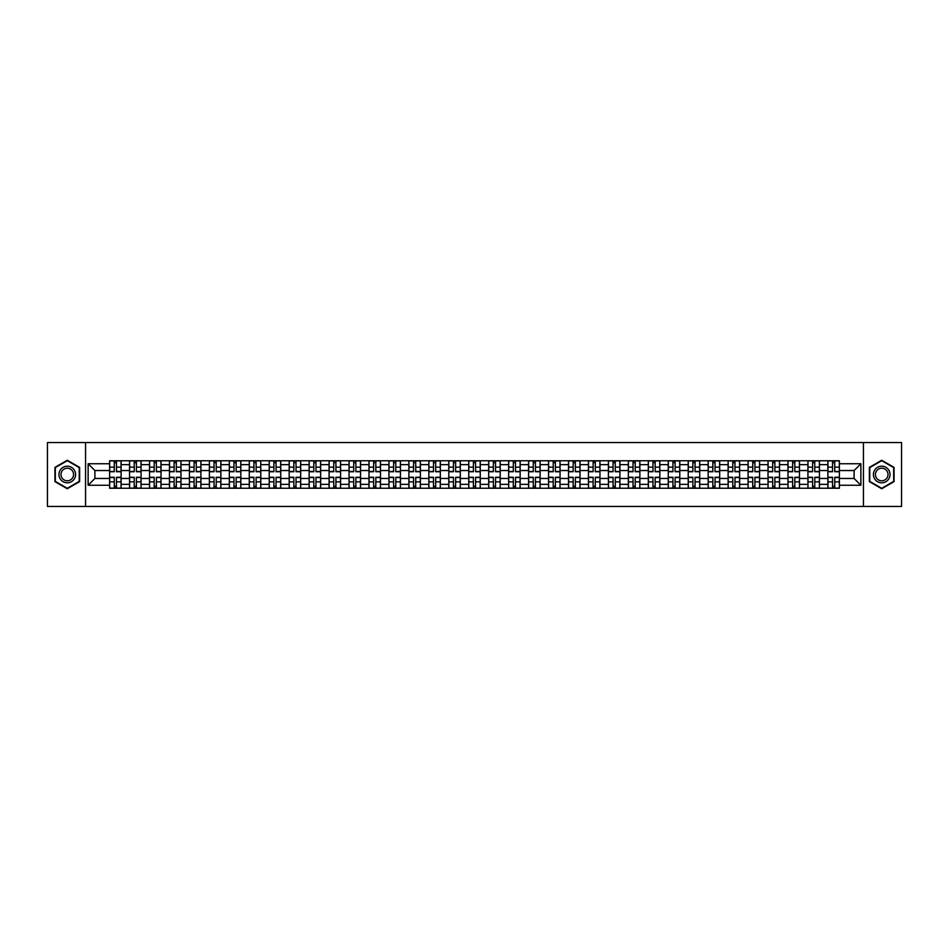<?xml version="1.0" encoding="UTF-8"?>
<svg xmlns="http://www.w3.org/2000/svg" width="949" height="949" viewBox="0 0 949 949"><rect width="100%" height="100%" fill="white"/><g stroke="black" fill="none" stroke-linecap="round" stroke-linejoin="round"><path stroke-width="1.42" d="M863.436 506.469L901.55 506.469L901.55 442.531L47.45 442.531L47.45 506.469L863.436 506.469L863.436 442.531M129.562 488.249L129.562 464.654L121.116 464.654L121.116 488.249M121.116 464.654L121.116 460.751M129.562 464.654L129.562 460.751M141.069 460.751L141.069 488.249M149.515 488.249L149.515 460.751M161.022 460.751L161.022 488.249M169.468 488.249L169.468 460.751M180.974 460.751L180.974 488.249M189.42 488.249L189.42 460.751M200.927 460.751L200.927 488.249M209.373 488.249L209.373 460.751M220.88 460.751L220.88 488.249M229.326 488.249L229.326 460.751M240.832 460.751L240.832 488.249M249.267 488.249L249.267 460.751M260.785 460.751L260.785 488.249M269.219 488.249L269.219 460.751M280.738 460.751L280.738 488.249M289.172 488.249L289.172 460.751M300.691 460.751L300.691 488.249M309.125 488.249L309.125 460.751M320.643 460.751L320.643 488.249M329.078 488.249L329.078 460.751M340.596 460.751L340.596 488.249M349.03 488.249L349.03 460.751M360.549 460.751L360.549 488.249M368.983 488.249L368.983 460.751M380.49 460.751L380.49 488.249M388.936 488.249L388.936 460.751M400.442 460.751L400.442 488.249M408.889 488.249L408.889 460.751M420.395 460.751L420.395 488.249M428.841 488.249L428.841 460.751M440.348 460.751L440.348 488.249M448.794 488.249L448.794 460.751M460.301 460.751L460.301 488.249M468.747 488.249L468.747 460.751M480.253 460.751L480.253 488.249M488.699 488.249L488.699 460.751M500.206 460.751L500.206 488.249M508.652 488.249L508.652 460.751M520.159 460.751L520.159 488.249M528.605 488.249L528.605 460.751M540.111 460.751L540.111 488.249M548.558 488.249L548.558 460.751M560.064 460.751L560.064 488.249M568.51 488.249L568.51 460.751M580.017 460.751L580.017 488.249M588.451 488.249L588.451 460.751M599.97 460.751L599.97 488.249M608.404 488.249L608.404 460.751M619.922 460.751L619.922 488.249M628.357 488.249L628.357 460.751M639.875 460.751L639.875 488.249M648.309 488.249L648.309 460.751M659.828 460.751L659.828 488.249M668.262 488.249L668.262 460.751M679.781 460.751L679.781 488.249M688.215 488.249L688.215 460.751M699.733 460.751L699.733 488.249M708.168 488.249L708.168 460.751M719.674 460.751L719.674 488.249M728.12 488.249L728.12 460.751M739.627 460.751L739.627 488.249M748.073 488.249L748.073 460.751M759.58 460.751L759.58 488.249M768.026 488.249L768.026 460.751M779.532 460.751L779.532 488.249M787.978 488.249L787.978 460.751M799.485 460.751L799.485 488.249M807.931 488.249L807.931 460.751M819.438 460.751L819.438 488.249M827.884 488.249L827.884 460.751M827.884 478.462L819.438 478.462M807.931 478.462L799.485 478.462M787.978 478.462L779.532 478.462M768.026 478.462L759.58 478.462M748.073 478.462L739.627 478.462M728.12 478.462L719.674 478.462M708.168 478.462L699.733 478.462M688.215 478.462L679.781 478.462M668.262 478.462L659.828 478.462M648.309 478.462L639.875 478.462M628.357 478.462L619.922 478.462M608.404 478.462L599.97 478.462M588.451 478.462L580.017 478.462M568.51 478.462L560.064 478.462M548.558 478.462L540.111 478.462M528.605 478.462L520.159 478.462M508.652 478.462L500.206 478.462M488.699 478.462L480.253 478.462M468.747 478.462L460.301 478.462M448.794 478.462L440.348 478.462M428.841 478.462L420.395 478.462M408.889 478.462L400.442 478.462M388.936 478.462L380.49 478.462M368.983 478.462L360.549 478.462M349.03 478.462L340.596 478.462M329.078 478.462L320.643 478.462M309.125 478.462L300.691 478.462M289.172 478.462L280.738 478.462M269.219 478.462L260.785 478.462M249.267 478.462L240.832 478.462M229.326 478.462L220.88 478.462M209.373 478.462L200.927 478.462M189.42 478.462L180.974 478.462M169.468 478.462L161.022 478.462M149.515 478.462L141.069 478.462M129.562 478.462L121.116 478.462M827.884 470.538L819.438 470.538M807.931 470.538L799.485 470.538M787.978 470.538L779.532 470.538M768.026 470.538L759.58 470.538M748.073 470.538L739.627 470.538M728.12 470.538L719.674 470.538M708.168 470.538L699.733 470.538M688.215 470.538L679.781 470.538M668.262 470.538L659.828 470.538M648.309 470.538L639.875 470.538M628.357 470.538L619.922 470.538M608.404 470.538L599.97 470.538M588.451 470.538L580.017 470.538M568.51 470.538L560.064 470.538M548.558 470.538L540.111 470.538M528.605 470.538L520.159 470.538M508.652 470.538L500.206 470.538M488.699 470.538L480.253 470.538M468.747 470.538L460.301 470.538M448.794 470.538L440.348 470.538M428.841 470.538L420.395 470.538M408.889 470.538L400.442 470.538M388.936 470.538L380.49 470.538M368.983 470.538L360.549 470.538M349.03 470.538L340.596 470.538M329.078 470.538L320.643 470.538M309.125 470.538L300.691 470.538M289.172 470.538L280.738 470.538M269.219 470.538L260.785 470.538M249.267 470.538L240.832 470.538M229.326 470.538L220.88 470.538M209.373 470.538L200.927 470.538M189.42 470.538L180.974 470.538M169.468 470.538L161.022 470.538M149.515 470.538L141.069 470.538M129.562 470.538L121.116 470.538M94.9 478.462L109.61 478.462L109.61 470.538L94.9 470.538L94.9 478.462L88.127 485.247L88.127 463.753L109.61 463.753L109.61 470.538M839.391 470.538L839.391 478.462L854.1 478.462L854.1 470.538L839.391 470.538L839.391 460.751L109.61 460.751L109.61 463.753M839.391 463.753L860.873 463.753L860.873 485.247L839.391 485.247L839.391 478.462M109.61 478.462L109.61 488.249L839.391 488.249L839.391 485.247M109.61 485.247L88.127 485.247M85.564 506.469L85.564 442.531M79.621 467.371L67.272 460.253L54.935 467.371L54.935 481.629L67.272 488.747L79.621 481.629L79.621 467.371M894.065 467.371L881.728 460.253L869.379 467.371L869.379 481.629L881.728 488.747L894.065 481.629L894.065 467.371M116.454 486.327L114.271 486.327M114.271 462.673L116.454 462.673M136.407 486.327L134.224 486.327M134.224 462.673L136.407 462.673M156.36 486.327L154.177 486.327M154.177 462.673L156.36 462.673M176.312 486.327L174.13 486.327M174.13 462.673L176.312 462.673M196.253 486.327L194.082 486.327M194.082 462.673L196.253 462.673M216.206 486.327L214.035 486.327M214.035 462.673L216.206 462.673M236.159 486.327L233.988 486.327M233.988 462.673L236.159 462.673M256.111 486.327L253.941 486.327M253.941 462.673L256.111 462.673M276.064 486.327L273.893 486.327M273.893 462.673L276.064 462.673M296.017 486.327L293.846 486.327M293.846 462.673L296.017 462.673M315.97 486.327L313.799 486.327M313.799 462.673L315.97 462.673M335.922 486.327L333.751 486.327M333.751 462.673L335.922 462.673M355.875 486.327L353.704 486.327M353.704 462.673L355.875 462.673M375.828 486.327L373.657 486.327M373.657 462.673L375.828 462.673M395.78 486.327L393.61 486.327M393.61 462.673L395.78 462.673M415.733 486.327L413.562 486.327M413.562 462.673L415.733 462.673M435.686 486.327L433.503 486.327M433.503 462.673L435.686 462.673M455.639 486.327L453.456 486.327M453.456 462.673L455.639 462.673M475.591 486.327L473.409 486.327M473.409 462.673L475.591 462.673M495.544 486.327L493.361 486.327M493.361 462.673L495.544 462.673M515.497 486.327L513.314 486.327M513.314 462.673L515.497 462.673M535.438 486.327L533.267 486.327M533.267 462.673L535.438 462.673M555.39 486.327L553.22 486.327M553.22 462.673L555.39 462.673M575.343 486.327L573.172 486.327M573.172 462.673L575.343 462.673M595.296 486.327L593.125 486.327M593.125 462.673L595.296 462.673M615.249 486.327L613.078 486.327M613.078 462.673L615.249 462.673M635.201 486.327L633.03 486.327M633.03 462.673L635.201 462.673M655.154 486.327L652.983 486.327M652.983 462.673L655.154 462.673M675.107 486.327L672.936 486.327M672.936 462.673L675.107 462.673M695.059 486.327L692.889 486.327M692.889 462.673L695.059 462.673M715.012 486.327L712.841 486.327M712.841 462.673L715.012 462.673M734.965 486.327L732.794 486.327M732.794 462.673L734.965 462.673M754.918 486.327L752.747 486.327M752.747 462.673L754.918 462.673M774.87 486.327L772.688 486.327M772.688 462.673L774.87 462.673M794.823 486.327L792.64 486.327M792.64 462.673L794.823 462.673M814.776 486.327L812.593 486.327M812.593 462.673L814.776 462.673M834.729 486.327L832.546 486.327M832.546 462.673L834.729 462.673M88.127 463.753L94.9 470.538M854.1 478.462L860.873 485.247M854.1 470.538L860.873 463.753M116.454 471.748L116.454 460.882L121.057 460.882L121.057 471.748L116.454 471.748M114.271 462.543L116.454 462.543M118.305 460.882L109.669 460.882L109.669 471.748L114.271 471.748L114.271 460.882L112.421 460.882M114.271 477.252L114.271 488.118L109.669 488.118L109.669 477.252L114.271 477.252M116.454 486.457L114.271 486.457M112.421 488.118L121.057 488.118L121.057 477.252L116.454 477.252L116.454 488.118L118.305 488.118M136.407 471.748L136.407 460.882L141.01 460.882L141.01 471.748L136.407 471.748M134.224 462.543L136.407 462.543M138.257 460.882L129.622 460.882L129.622 471.748L134.224 471.748L134.224 460.882L132.374 460.882M156.36 471.748L156.36 460.882L160.962 460.882L160.962 471.748L156.36 471.748M154.177 462.543L156.36 462.543M158.21 460.882L149.574 460.882L149.574 471.748L154.177 471.748L154.177 460.882L152.326 460.882M60.072 478.652A8.316 8.316 0 0 0 71.436 481.701A8.316 8.316 0 0 0 74.473 470.348A8.316 8.316 0 0 0 63.12 467.299A8.316 8.316 0 0 0 60.072 478.652M61.827 477.644A6.299 6.299 0 0 0 70.416 479.957A6.299 6.299 0 0 0 72.729 471.356A6.299 6.299 0 0 0 64.129 469.043A6.299 6.299 0 0 0 61.827 477.644M67.272 460.692L79.23 467.596L79.23 481.404L67.272 488.308L55.315 481.404L55.315 467.596L67.272 460.692M874.527 478.652A8.316 8.316 0 0 0 885.88 481.701A8.316 8.316 0 0 0 888.928 470.348A8.316 8.316 0 0 0 877.564 467.299A8.316 8.316 0 0 0 874.527 478.652M876.271 477.644A6.299 6.299 0 0 0 884.871 479.957A6.299 6.299 0 0 0 887.173 471.356A6.299 6.299 0 0 0 878.584 469.043A6.299 6.299 0 0 0 876.271 477.644M881.728 460.692L893.685 467.596L893.685 481.404L881.728 488.308L869.77 481.404L869.77 467.596L881.728 460.692M134.224 477.252L134.224 488.118L129.622 488.118L129.622 477.252L134.224 477.252M136.407 486.457L134.224 486.457M132.374 488.118L141.01 488.118L141.01 477.252L136.407 477.252L136.407 488.118L138.257 488.118M154.177 477.252L154.177 488.118L149.574 488.118L149.574 477.252L154.177 477.252M156.36 486.457L154.177 486.457M152.326 488.118L160.962 488.118L160.962 477.252L156.36 477.252L156.36 488.118L158.21 488.118M176.312 471.748L176.312 460.882L180.915 460.882L180.915 471.748L176.312 471.748M174.13 462.543L176.312 462.543M178.163 460.882L169.527 460.882L169.527 471.748L174.13 471.748L174.13 460.882L172.279 460.882M196.253 471.748L196.253 460.882L200.868 460.882L200.868 471.748L196.253 471.748M194.082 462.543L196.253 462.543M198.116 460.882L189.48 460.882L189.48 471.748L194.082 471.748L194.082 460.882L192.232 460.882M216.206 471.748L216.206 460.882L220.82 460.882L220.82 471.748L216.206 471.748M214.035 462.543L216.206 462.543M218.068 460.882L209.432 460.882L209.432 471.748L214.035 471.748L214.035 460.882L212.185 460.882M174.13 477.252L174.13 488.118L169.527 488.118L169.527 477.252L174.13 477.252M176.312 486.457L174.13 486.457M172.279 488.118L180.915 488.118L180.915 477.252L176.312 477.252L176.312 488.118L178.163 488.118M194.082 477.252L194.082 488.118L189.48 488.118L189.48 477.252L194.082 477.252M196.253 486.457L194.082 486.457M192.232 488.118L200.868 488.118L200.868 477.252L196.253 477.252L196.253 488.118L198.116 488.118M214.035 477.252L214.035 488.118L209.432 488.118L209.432 477.252L214.035 477.252M216.206 486.457L214.035 486.457M212.185 488.118L220.82 488.118L220.82 477.252L216.206 477.252L216.206 488.118L218.068 488.118M236.159 471.748L236.159 460.882L240.761 460.882L240.761 471.748L236.159 471.748M233.988 462.543L236.159 462.543M238.021 460.882L229.385 460.882L229.385 471.748L233.988 471.748L233.988 460.882L232.137 460.882M233.988 477.252L233.988 488.118L229.385 488.118L229.385 477.252L233.988 477.252M236.159 486.457L233.988 486.457M232.137 488.118L240.761 488.118L240.761 477.252L236.159 477.252L236.159 488.118L238.021 488.118M256.111 471.748L256.111 460.882L260.714 460.882L260.714 471.748L256.111 471.748M253.941 462.543L256.111 462.543M257.974 460.882L249.338 460.882L249.338 471.748L253.941 471.748L253.941 460.882L252.09 460.882M253.941 477.252L253.941 488.118L249.338 488.118L249.338 477.252L253.941 477.252M256.111 486.457L253.941 486.457M252.09 488.118L260.714 488.118L260.714 477.252L256.111 477.252L256.111 488.118L257.974 488.118M276.064 471.748L276.064 460.882L280.667 460.882L280.667 471.748L276.064 471.748M273.893 462.543L276.064 462.543M277.927 460.882L269.291 460.882L269.291 471.748L273.893 471.748L273.893 460.882L272.043 460.882M273.893 477.252L273.893 488.118L269.291 488.118L269.291 477.252L273.893 477.252M276.064 486.457L273.893 486.457M272.043 488.118L280.667 488.118L280.667 477.252L276.064 477.252L276.064 488.118L277.927 488.118M296.017 471.748L296.017 460.882L300.619 460.882L300.619 471.748L296.017 471.748M293.846 462.543L296.017 462.543M297.879 460.882L289.243 460.882L289.243 471.748L293.846 471.748L293.846 460.882L291.995 460.882M293.846 477.252L293.846 488.118L289.243 488.118L289.243 477.252L293.846 477.252M296.017 486.457L293.846 486.457M291.995 488.118L300.619 488.118L300.619 477.252L296.017 477.252L296.017 488.118L297.879 488.118M315.97 471.748L315.97 460.882L320.572 460.882L320.572 471.748L315.97 471.748M313.799 462.543L315.97 462.543M317.82 460.882L309.196 460.882L309.196 471.748L313.799 471.748L313.799 460.882L311.936 460.882M313.799 477.252L313.799 488.118L309.196 488.118L309.196 477.252L313.799 477.252M315.97 486.457L313.799 486.457M311.936 488.118L320.572 488.118L320.572 477.252L315.97 477.252L315.97 488.118L317.82 488.118M335.922 471.748L335.922 460.882L340.525 460.882L340.525 471.748L335.922 471.748M333.751 462.543L335.922 462.543M337.773 460.882L329.149 460.882L329.149 471.748L333.751 471.748L333.751 460.882L331.889 460.882M333.751 477.252L333.751 488.118L329.149 488.118L329.149 477.252L333.751 477.252M335.922 486.457L333.751 486.457M331.889 488.118L340.525 488.118L340.525 477.252L335.922 477.252L335.922 488.118L337.773 488.118M355.875 471.748L355.875 460.882L360.478 460.882L360.478 471.748L355.875 471.748M353.704 462.543L355.875 462.543M357.726 460.882L349.102 460.882L349.102 471.748L353.704 471.748L353.704 460.882L351.842 460.882M353.704 477.252L353.704 488.118L349.102 488.118L349.102 477.252L353.704 477.252M355.875 486.457L353.704 486.457M351.842 488.118L360.478 488.118L360.478 477.252L355.875 477.252L355.875 488.118L357.726 488.118M375.828 471.748L375.828 460.882L380.43 460.882L380.43 471.748L375.828 471.748M373.657 462.543L375.828 462.543M377.678 460.882L369.054 460.882L369.054 471.748L373.657 471.748L373.657 460.882L371.794 460.882M373.657 477.252L373.657 488.118L369.054 488.118L369.054 477.252L373.657 477.252M375.828 486.457L373.657 486.457M371.794 488.118L380.43 488.118L380.43 477.252L375.828 477.252L375.828 488.118L377.678 488.118M395.78 471.748L395.78 460.882L400.383 460.882L400.383 471.748L395.78 471.748M393.61 462.543L395.78 462.543M397.631 460.882L388.995 460.882L388.995 471.748L393.61 471.748L393.61 460.882L391.747 460.882M393.61 477.252L393.61 488.118L388.995 488.118L388.995 477.252L393.61 477.252M395.78 486.457L393.61 486.457M391.747 488.118L400.383 488.118L400.383 477.252L395.78 477.252L395.78 488.118L397.631 488.118M415.733 471.748L415.733 460.882L420.336 460.882L420.336 471.748L415.733 471.748M413.562 462.543L415.733 462.543M417.584 460.882L408.948 460.882L408.948 471.748L413.562 471.748L413.562 460.882L411.7 460.882M413.562 477.252L413.562 488.118L408.948 488.118L408.948 477.252L413.562 477.252M415.733 486.457L413.562 486.457M411.7 488.118L420.336 488.118L420.336 477.252L415.733 477.252L415.733 488.118L417.584 488.118M435.686 471.748L435.686 460.882L440.289 460.882L440.289 471.748L435.686 471.748M433.503 462.543L435.686 462.543M437.536 460.882L428.901 460.882L428.901 471.748L433.503 471.748L433.503 460.882L431.653 460.882M433.503 477.252L433.503 488.118L428.901 488.118L428.901 477.252L433.503 477.252M435.686 486.457L433.503 486.457M431.653 488.118L440.289 488.118L440.289 477.252L435.686 477.252L435.686 488.118L437.536 488.118M455.639 471.748L455.639 460.882L460.241 460.882L460.241 471.748L455.639 471.748M453.456 462.543L455.639 462.543M457.489 460.882L448.853 460.882L448.853 471.748L453.456 471.748L453.456 460.882L451.605 460.882M453.456 477.252L453.456 488.118L448.853 488.118L448.853 477.252L453.456 477.252M455.639 486.457L453.456 486.457M451.605 488.118L460.241 488.118L460.241 477.252L455.639 477.252L455.639 488.118L457.489 488.118M475.591 471.748L475.591 460.882L480.194 460.882L480.194 471.748L475.591 471.748M473.409 462.543L475.591 462.543M477.442 460.882L468.806 460.882L468.806 471.748L473.409 471.748L473.409 460.882L471.558 460.882M473.409 477.252L473.409 488.118L468.806 488.118L468.806 477.252L473.409 477.252M475.591 486.457L473.409 486.457M471.558 488.118L480.194 488.118L480.194 477.252L475.591 477.252L475.591 488.118L477.442 488.118M495.544 471.748L495.544 460.882L500.147 460.882L500.147 471.748L495.544 471.748M493.361 462.543L495.544 462.543M497.395 460.882L488.759 460.882L488.759 471.748L493.361 471.748L493.361 460.882L491.511 460.882M493.361 477.252L493.361 488.118L488.759 488.118L488.759 477.252L493.361 477.252M495.544 486.457L493.361 486.457M491.511 488.118L500.147 488.118L500.147 477.252L495.544 477.252L495.544 488.118L497.395 488.118M515.497 471.748L515.497 460.882L520.099 460.882L520.099 471.748L515.497 471.748M513.314 462.543L515.497 462.543M517.347 460.882L508.711 460.882L508.711 471.748L513.314 471.748L513.314 460.882L511.464 460.882M513.314 477.252L513.314 488.118L508.711 488.118L508.711 477.252L513.314 477.252M515.497 486.457L513.314 486.457M511.464 488.118L520.099 488.118L520.099 477.252L515.497 477.252L515.497 488.118L517.347 488.118M535.438 471.748L535.438 460.882L540.052 460.882L540.052 471.748L535.438 471.748M533.267 462.543L535.438 462.543M537.3 460.882L528.664 460.882L528.664 471.748L533.267 471.748L533.267 460.882L531.416 460.882M533.267 477.252L533.267 488.118L528.664 488.118L528.664 477.252L533.267 477.252M535.438 486.457L533.267 486.457M531.416 488.118L540.052 488.118L540.052 477.252L535.438 477.252L535.438 488.118L537.3 488.118M555.39 471.748L555.39 460.882L560.005 460.882L560.005 471.748L555.39 471.748M553.22 462.543L555.39 462.543M557.253 460.882L548.617 460.882L548.617 471.748L553.22 471.748L553.22 460.882L551.369 460.882M553.22 477.252L553.22 488.118L548.617 488.118L548.617 477.252L553.22 477.252M555.39 486.457L553.22 486.457M551.369 488.118L560.005 488.118L560.005 477.252L555.39 477.252L555.39 488.118L557.253 488.118M575.343 471.748L575.343 460.882L579.946 460.882L579.946 471.748L575.343 471.748M573.172 462.543L575.343 462.543M577.206 460.882L568.57 460.882L568.57 471.748L573.172 471.748L573.172 460.882L571.322 460.882M573.172 477.252L573.172 488.118L568.57 488.118L568.57 477.252L573.172 477.252M575.343 486.457L573.172 486.457M571.322 488.118L579.946 488.118L579.946 477.252L575.343 477.252L575.343 488.118L577.206 488.118M595.296 471.748L595.296 460.882L599.898 460.882L599.898 471.748L595.296 471.748M593.125 462.543L595.296 462.543M597.158 460.882L588.522 460.882L588.522 471.748L593.125 471.748L593.125 460.882L591.274 460.882M593.125 477.252L593.125 488.118L588.522 488.118L588.522 477.252L593.125 477.252M595.296 486.457L593.125 486.457M591.274 488.118L599.898 488.118L599.898 477.252L595.296 477.252L595.296 488.118L597.158 488.118M615.249 471.748L615.249 460.882L619.851 460.882L619.851 471.748L615.249 471.748M613.078 462.543L615.249 462.543M617.111 460.882L608.475 460.882L608.475 471.748L613.078 471.748L613.078 460.882L611.227 460.882M613.078 477.252L613.078 488.118L608.475 488.118L608.475 477.252L613.078 477.252M615.249 486.457L613.078 486.457M611.227 488.118L619.851 488.118L619.851 477.252L615.249 477.252L615.249 488.118L617.111 488.118M635.201 471.748L635.201 460.882L639.804 460.882L639.804 471.748L635.201 471.748M633.03 462.543L635.201 462.543M637.064 460.882L628.428 460.882L628.428 471.748L633.03 471.748L633.03 460.882L631.18 460.882M633.03 477.252L633.03 488.118L628.428 488.118L628.428 477.252L633.03 477.252M635.201 486.457L633.03 486.457M631.18 488.118L639.804 488.118L639.804 477.252L635.201 477.252L635.201 488.118L637.064 488.118M655.154 471.748L655.154 460.882L659.757 460.882L659.757 471.748L655.154 471.748M652.983 462.543L655.154 462.543M657.005 460.882L648.381 460.882L648.381 471.748L652.983 471.748L652.983 460.882L651.121 460.882M652.983 477.252L652.983 488.118L648.381 488.118L648.381 477.252L652.983 477.252M655.154 486.457L652.983 486.457M651.121 488.118L659.757 488.118L659.757 477.252L655.154 477.252L655.154 488.118L657.005 488.118M675.107 471.748L675.107 460.882L679.709 460.882L679.709 471.748L675.107 471.748M672.936 462.543L675.107 462.543M676.957 460.882L668.333 460.882L668.333 471.748L672.936 471.748L672.936 460.882L671.073 460.882M672.936 477.252L672.936 488.118L668.333 488.118L668.333 477.252L672.936 477.252M675.107 486.457L672.936 486.457M671.073 488.118L679.709 488.118L679.709 477.252L675.107 477.252L675.107 488.118L676.957 488.118M695.059 471.748L695.059 460.882L699.662 460.882L699.662 471.748L695.059 471.748M692.889 462.543L695.059 462.543M696.91 460.882L688.286 460.882L688.286 471.748L692.889 471.748L692.889 460.882L691.026 460.882M692.889 477.252L692.889 488.118L688.286 488.118L688.286 477.252L692.889 477.252M695.059 486.457L692.889 486.457M691.026 488.118L699.662 488.118L699.662 477.252L695.059 477.252L695.059 488.118L696.91 488.118M715.012 471.748L715.012 460.882L719.615 460.882L719.615 471.748L715.012 471.748M712.841 462.543L715.012 462.543M716.863 460.882L708.239 460.882L708.239 471.748L712.841 471.748L712.841 460.882L710.979 460.882M712.841 477.252L712.841 488.118L708.239 488.118L708.239 477.252L712.841 477.252M715.012 486.457L712.841 486.457M710.979 488.118L719.615 488.118L719.615 477.252L715.012 477.252L715.012 488.118L716.863 488.118M734.965 471.748L734.965 460.882L739.568 460.882L739.568 471.748L734.965 471.748M732.794 462.543L734.965 462.543M736.815 460.882L728.18 460.882L728.18 471.748L732.794 471.748L732.794 460.882L730.932 460.882M732.794 477.252L732.794 488.118L728.18 488.118L728.18 477.252L732.794 477.252M734.965 486.457L732.794 486.457M730.932 488.118L739.568 488.118L739.568 477.252L734.965 477.252L734.965 488.118L736.815 488.118M754.918 471.748L754.918 460.882L759.52 460.882L759.52 471.748L754.918 471.748M752.747 462.543L754.918 462.543M756.768 460.882L748.132 460.882L748.132 471.748L752.747 471.748L752.747 460.882L750.884 460.882M752.747 477.252L752.747 488.118L748.132 488.118L748.132 477.252L752.747 477.252M754.918 486.457L752.747 486.457M750.884 488.118L759.52 488.118L759.52 477.252L754.918 477.252L754.918 488.118L756.768 488.118M774.87 471.748L774.87 460.882L779.473 460.882L779.473 471.748L774.87 471.748M772.688 462.543L774.87 462.543M776.721 460.882L768.085 460.882L768.085 471.748L772.688 471.748L772.688 460.882L770.837 460.882M772.688 477.252L772.688 488.118L768.085 488.118L768.085 477.252L772.688 477.252M774.87 486.457L772.688 486.457M770.837 488.118L779.473 488.118L779.473 477.252L774.87 477.252L774.87 488.118L776.721 488.118M794.823 471.748L794.823 460.882L799.426 460.882L799.426 471.748L794.823 471.748M792.64 462.543L794.823 462.543M796.674 460.882L788.038 460.882L788.038 471.748L792.64 471.748L792.64 460.882L790.79 460.882M792.64 477.252L792.64 488.118L788.038 488.118L788.038 477.252L792.64 477.252M794.823 486.457L792.64 486.457M790.79 488.118L799.426 488.118L799.426 477.252L794.823 477.252L794.823 488.118L796.674 488.118M814.776 471.748L814.776 460.882L819.378 460.882L819.378 471.748L814.776 471.748M812.593 462.543L814.776 462.543M816.626 460.882L807.99 460.882L807.99 471.748L812.593 471.748L812.593 460.882L810.743 460.882M812.593 477.252L812.593 488.118L807.99 488.118L807.99 477.252L812.593 477.252M814.776 486.457L812.593 486.457M810.743 488.118L819.378 488.118L819.378 477.252L814.776 477.252L814.776 488.118L816.626 488.118M834.729 471.748L834.729 460.882L839.331 460.882L839.331 471.748L834.729 471.748M832.546 462.543L834.729 462.543M836.579 460.882L827.943 460.882L827.943 471.748L832.546 471.748L832.546 460.882L830.695 460.882M832.546 477.252L832.546 488.118L827.943 488.118L827.943 477.252L832.546 477.252M834.729 486.457L832.546 486.457M830.695 488.118L839.331 488.118L839.331 477.252L834.729 477.252L834.729 488.118L836.579 488.118M807.931 464.654L799.485 464.654M787.978 464.654L779.532 464.654M768.026 464.654L759.58 464.654M748.073 464.654L739.627 464.654M728.12 464.654L719.674 464.654M708.168 464.654L699.733 464.654M688.215 464.654L679.781 464.654M668.262 464.654L659.828 464.654M648.309 464.654L639.875 464.654M628.357 464.654L619.922 464.654M608.404 464.654L599.97 464.654M588.451 464.654L580.017 464.654M568.51 464.654L560.064 464.654M548.558 464.654L540.111 464.654M528.605 464.654L520.159 464.654M508.652 464.654L500.206 464.654M488.699 464.654L480.253 464.654M468.747 464.654L460.301 464.654M448.794 464.654L440.348 464.654M428.841 464.654L420.395 464.654M408.889 464.654L400.442 464.654M388.936 464.654L380.49 464.654M368.983 464.654L360.549 464.654M349.03 464.654L340.596 464.654M329.078 464.654L320.643 464.654M309.125 464.654L300.691 464.654M289.172 464.654L280.738 464.654M269.219 464.654L260.785 464.654M249.267 464.654L240.832 464.654M229.326 464.654L220.88 464.654M209.373 464.654L200.927 464.654M189.42 464.654L180.974 464.654M169.468 464.654L161.022 464.654M149.515 464.654L141.069 464.654M827.884 464.654L819.438 464.654M807.931 484.346L799.485 484.346M787.978 484.346L779.532 484.346M768.026 484.346L759.58 484.346M748.073 484.346L739.627 484.346M728.12 484.346L719.674 484.346M708.168 484.346L699.733 484.346M688.215 484.346L679.781 484.346M668.262 484.346L659.828 484.346M648.309 484.346L639.875 484.346M628.357 484.346L619.922 484.346M608.404 484.346L599.97 484.346M588.451 484.346L580.017 484.346M568.51 484.346L560.064 484.346M548.558 484.346L540.111 484.346M528.605 484.346L520.159 484.346M508.652 484.346L500.206 484.346M488.699 484.346L480.253 484.346M468.747 484.346L460.301 484.346M448.794 484.346L440.348 484.346M428.841 484.346L420.395 484.346M408.889 484.346L400.442 484.346M388.936 484.346L380.49 484.346M368.983 484.346L360.549 484.346M349.03 484.346L340.596 484.346M329.078 484.346L320.643 484.346M309.125 484.346L300.691 484.346M289.172 484.346L280.738 484.346M269.219 484.346L260.785 484.346M249.267 484.346L240.832 484.346M229.326 484.346L220.88 484.346M209.373 484.346L200.927 484.346M189.42 484.346L180.974 484.346M169.468 484.346L161.022 484.346M149.515 484.346L141.069 484.346M129.562 484.346L121.116 484.346M827.884 484.346L819.438 484.346M116.454 471.475L121.057 471.475M116.454 467.157L121.057 467.157M109.669 471.475L114.271 471.475M109.669 467.157L114.271 467.157M114.271 477.525L109.669 477.525M114.271 481.843L109.669 481.843M121.057 477.525L116.454 477.525M121.057 481.843L116.454 481.843M136.407 471.475L141.01 471.475M136.407 467.157L141.01 467.157M129.622 471.475L134.224 471.475M129.622 467.157L134.224 467.157M156.36 471.475L160.962 471.475M156.36 467.157L160.962 467.157M149.574 471.475L154.177 471.475M149.574 467.157L154.177 467.157M134.224 477.525L129.622 477.525M134.224 481.843L129.622 481.843M141.01 477.525L136.407 477.525M141.01 481.843L136.407 481.843M154.177 477.525L149.574 477.525M154.177 481.843L149.574 481.843M160.962 477.525L156.36 477.525M160.962 481.843L156.36 481.843M176.312 471.475L180.915 471.475M176.312 467.157L180.915 467.157M169.527 471.475L174.13 471.475M169.527 467.157L174.13 467.157M196.253 471.475L200.868 471.475M196.253 467.157L200.868 467.157M189.48 471.475L194.082 471.475M189.48 467.157L194.082 467.157M216.206 471.475L220.82 471.475M216.206 467.157L220.82 467.157M209.432 471.475L214.035 471.475M209.432 467.157L214.035 467.157M174.13 477.525L169.527 477.525M174.13 481.843L169.527 481.843M180.915 477.525L176.312 477.525M180.915 481.843L176.312 481.843M194.082 477.525L189.48 477.525M194.082 481.843L189.48 481.843M200.868 477.525L196.253 477.525M200.868 481.843L196.253 481.843M214.035 477.525L209.432 477.525M214.035 481.843L209.432 481.843M220.82 477.525L216.206 477.525M220.82 481.843L216.206 481.843M236.159 471.475L240.761 471.475M236.159 467.157L240.761 467.157M229.385 471.475L233.988 471.475M229.385 467.157L233.988 467.157M233.988 477.525L229.385 477.525M233.988 481.843L229.385 481.843M240.761 477.525L236.159 477.525M240.761 481.843L236.159 481.843M256.111 471.475L260.714 471.475M256.111 467.157L260.714 467.157M249.338 471.475L253.941 471.475M249.338 467.157L253.941 467.157M253.941 477.525L249.338 477.525M253.941 481.843L249.338 481.843M260.714 477.525L256.111 477.525M260.714 481.843L256.111 481.843M276.064 471.475L280.667 471.475M276.064 467.157L280.667 467.157M269.291 471.475L273.893 471.475M269.291 467.157L273.893 467.157M273.893 477.525L269.291 477.525M273.893 481.843L269.291 481.843M280.667 477.525L276.064 477.525M280.667 481.843L276.064 481.843M296.017 471.475L300.619 471.475M296.017 467.157L300.619 467.157M289.243 471.475L293.846 471.475M289.243 467.157L293.846 467.157M293.846 477.525L289.243 477.525M293.846 481.843L289.243 481.843M300.619 477.525L296.017 477.525M300.619 481.843L296.017 481.843M315.97 471.475L320.572 471.475M315.97 467.157L320.572 467.157M309.196 471.475L313.799 471.475M309.196 467.157L313.799 467.157M313.799 477.525L309.196 477.525M313.799 481.843L309.196 481.843M320.572 477.525L315.97 477.525M320.572 481.843L315.97 481.843M335.922 471.475L340.525 471.475M335.922 467.157L340.525 467.157M329.149 471.475L333.751 471.475M329.149 467.157L333.751 467.157M333.751 477.525L329.149 477.525M333.751 481.843L329.149 481.843M340.525 477.525L335.922 477.525M340.525 481.843L335.922 481.843M355.875 471.475L360.478 471.475M355.875 467.157L360.478 467.157M349.102 471.475L353.704 471.475M349.102 467.157L353.704 467.157M353.704 477.525L349.102 477.525M353.704 481.843L349.102 481.843M360.478 477.525L355.875 477.525M360.478 481.843L355.875 481.843M375.828 471.475L380.43 471.475M375.828 467.157L380.43 467.157M369.054 471.475L373.657 471.475M369.054 467.157L373.657 467.157M373.657 477.525L369.054 477.525M373.657 481.843L369.054 481.843M380.43 477.525L375.828 477.525M380.43 481.843L375.828 481.843M395.78 471.475L400.383 471.475M395.78 467.157L400.383 467.157M388.995 471.475L393.61 471.475M388.995 467.157L393.61 467.157M393.61 477.525L388.995 477.525M393.61 481.843L388.995 481.843M400.383 477.525L395.78 477.525M400.383 481.843L395.78 481.843M415.733 471.475L420.336 471.475M415.733 467.157L420.336 467.157M408.948 471.475L413.562 471.475M408.948 467.157L413.562 467.157M413.562 477.525L408.948 477.525M413.562 481.843L408.948 481.843M420.336 477.525L415.733 477.525M420.336 481.843L415.733 481.843M435.686 471.475L440.289 471.475M435.686 467.157L440.289 467.157M428.901 471.475L433.503 471.475M428.901 467.157L433.503 467.157M433.503 477.525L428.901 477.525M433.503 481.843L428.901 481.843M440.289 477.525L435.686 477.525M440.289 481.843L435.686 481.843M455.639 471.475L460.241 471.475M455.639 467.157L460.241 467.157M448.853 471.475L453.456 471.475M448.853 467.157L453.456 467.157M453.456 477.525L448.853 477.525M453.456 481.843L448.853 481.843M460.241 477.525L455.639 477.525M460.241 481.843L455.639 481.843M475.591 471.475L480.194 471.475M475.591 467.157L480.194 467.157M468.806 471.475L473.409 471.475M468.806 467.157L473.409 467.157M473.409 477.525L468.806 477.525M473.409 481.843L468.806 481.843M480.194 477.525L475.591 477.525M480.194 481.843L475.591 481.843M495.544 471.475L500.147 471.475M495.544 467.157L500.147 467.157M488.759 471.475L493.361 471.475M488.759 467.157L493.361 467.157M493.361 477.525L488.759 477.525M493.361 481.843L488.759 481.843M500.147 477.525L495.544 477.525M500.147 481.843L495.544 481.843M515.497 471.475L520.099 471.475M515.497 467.157L520.099 467.157M508.711 471.475L513.314 471.475M508.711 467.157L513.314 467.157M513.314 477.525L508.711 477.525M513.314 481.843L508.711 481.843M520.099 477.525L515.497 477.525M520.099 481.843L515.497 481.843M535.438 471.475L540.052 471.475M535.438 467.157L540.052 467.157M528.664 471.475L533.267 471.475M528.664 467.157L533.267 467.157M533.267 477.525L528.664 477.525M533.267 481.843L528.664 481.843M540.052 477.525L535.438 477.525M540.052 481.843L535.438 481.843M555.39 471.475L560.005 471.475M555.39 467.157L560.005 467.157M548.617 471.475L553.22 471.475M548.617 467.157L553.22 467.157M553.22 477.525L548.617 477.525M553.22 481.843L548.617 481.843M560.005 477.525L555.39 477.525M560.005 481.843L555.39 481.843M575.343 471.475L579.946 471.475M575.343 467.157L579.946 467.157M568.57 471.475L573.172 471.475M568.57 467.157L573.172 467.157M573.172 477.525L568.57 477.525M573.172 481.843L568.57 481.843M579.946 477.525L575.343 477.525M579.946 481.843L575.343 481.843M595.296 471.475L599.898 471.475M595.296 467.157L599.898 467.157M588.522 471.475L593.125 471.475M588.522 467.157L593.125 467.157M593.125 477.525L588.522 477.525M593.125 481.843L588.522 481.843M599.898 477.525L595.296 477.525M599.898 481.843L595.296 481.843M615.249 471.475L619.851 471.475M615.249 467.157L619.851 467.157M608.475 471.475L613.078 471.475M608.475 467.157L613.078 467.157M613.078 477.525L608.475 477.525M613.078 481.843L608.475 481.843M619.851 477.525L615.249 477.525M619.851 481.843L615.249 481.843M635.201 471.475L639.804 471.475M635.201 467.157L639.804 467.157M628.428 471.475L633.03 471.475M628.428 467.157L633.03 467.157M633.03 477.525L628.428 477.525M633.03 481.843L628.428 481.843M639.804 477.525L635.201 477.525M639.804 481.843L635.201 481.843M655.154 471.475L659.757 471.475M655.154 467.157L659.757 467.157M648.381 471.475L652.983 471.475M648.381 467.157L652.983 467.157M652.983 477.525L648.381 477.525M652.983 481.843L648.381 481.843M659.757 477.525L655.154 477.525M659.757 481.843L655.154 481.843M675.107 471.475L679.709 471.475M675.107 467.157L679.709 467.157M668.333 471.475L672.936 471.475M668.333 467.157L672.936 467.157M672.936 477.525L668.333 477.525M672.936 481.843L668.333 481.843M679.709 477.525L675.107 477.525M679.709 481.843L675.107 481.843M695.059 471.475L699.662 471.475M695.059 467.157L699.662 467.157M688.286 471.475L692.889 471.475M688.286 467.157L692.889 467.157M692.889 477.525L688.286 477.525M692.889 481.843L688.286 481.843M699.662 477.525L695.059 477.525M699.662 481.843L695.059 481.843M715.012 471.475L719.615 471.475M715.012 467.157L719.615 467.157M708.239 471.475L712.841 471.475M708.239 467.157L712.841 467.157M712.841 477.525L708.239 477.525M712.841 481.843L708.239 481.843M719.615 477.525L715.012 477.525M719.615 481.843L715.012 481.843M734.965 471.475L739.568 471.475M734.965 467.157L739.568 467.157M728.18 471.475L732.794 471.475M728.18 467.157L732.794 467.157M732.794 477.525L728.18 477.525M732.794 481.843L728.18 481.843M739.568 477.525L734.965 477.525M739.568 481.843L734.965 481.843M754.918 471.475L759.52 471.475M754.918 467.157L759.52 467.157M748.132 471.475L752.747 471.475M748.132 467.157L752.747 467.157M752.747 477.525L748.132 477.525M752.747 481.843L748.132 481.843M759.52 477.525L754.918 477.525M759.52 481.843L754.918 481.843M774.87 471.475L779.473 471.475M774.87 467.157L779.473 467.157M768.085 471.475L772.688 471.475M768.085 467.157L772.688 467.157M772.688 477.525L768.085 477.525M772.688 481.843L768.085 481.843M779.473 477.525L774.87 477.525M779.473 481.843L774.87 481.843M794.823 471.475L799.426 471.475M794.823 467.157L799.426 467.157M788.038 471.475L792.64 471.475M788.038 467.157L792.64 467.157M792.64 477.525L788.038 477.525M792.64 481.843L788.038 481.843M799.426 477.525L794.823 477.525M799.426 481.843L794.823 481.843M814.776 471.475L819.378 471.475M814.776 467.157L819.378 467.157M807.99 471.475L812.593 471.475M807.99 467.157L812.593 467.157M812.593 477.525L807.99 477.525M812.593 481.843L807.99 481.843M819.378 477.525L814.776 477.525M819.378 481.843L814.776 481.843M834.729 471.475L839.331 471.475M834.729 467.157L839.331 467.157M827.943 471.475L832.546 471.475M827.943 467.157L832.546 467.157M832.546 477.525L827.943 477.525M832.546 481.843L827.943 481.843M839.331 477.525L834.729 477.525M839.331 481.843L834.729 481.843"/></g></svg>

